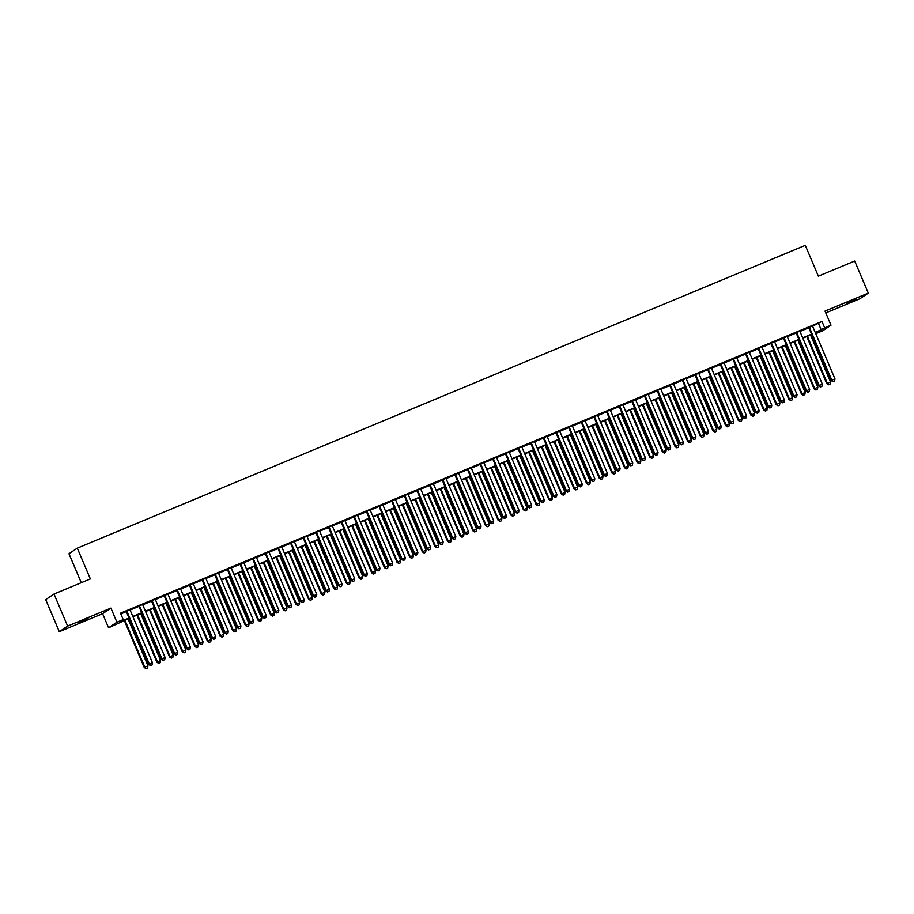 <?xml version="1.0" encoding="UTF-8"?>
<svg xmlns="http://www.w3.org/2000/svg" width="914" height="914" viewBox="0 0 914 914"><rect width="100%" height="100%" fill="white"/><g stroke="black" fill="none" stroke-linecap="round" stroke-linejoin="round"><path stroke-width="1.37" d="M78.467 623.04L88.121 618.584L78.467 623.04M846.273 303.688L855.927 299.232L846.273 303.688M129.182 618.378L108.583 627.804L116.912 622.217L123.23 619.589L119.848 621.851L129.045 618.035M102.597 613.694L110.914 608.107L67.625 626.113L54.017 594.043L45.7 599.63L59.307 631.7L102.597 613.694L108.583 627.804M81.266 582.709L68.973 553.735L77.29 548.149L805.28 245.352L818.35 276.142L854.693 261.027L868.3 293.097L825.011 311.091L830.997 325.201L822.68 330.799L816.362 333.427L819.732 331.154L815.459 332.936M825.776 312.908L859.983 298.684L868.3 293.097M816.053 332.685L816.362 333.427M67.625 626.113L59.307 631.7M129.982 609.798L126.212 611.363M142.618 604.531L138.848 606.108M155.266 599.276L151.484 600.852M167.902 594.02L164.132 595.597M180.538 588.765L176.768 590.33M193.174 583.509L189.404 585.074M205.821 578.254L202.04 579.819M218.457 572.998L214.687 574.563M231.093 567.743L227.323 569.308M243.73 562.476L239.959 564.052M256.377 557.22L252.595 558.797M269.013 551.965L265.243 553.541M281.649 546.709L277.879 548.286M294.285 541.454L290.515 543.019M306.933 536.198L303.151 537.763M319.569 530.943L315.798 532.508M332.205 525.687L328.434 527.252M344.841 520.432L341.071 521.997M357.488 515.165L353.707 516.741M370.124 509.909L366.354 511.486M382.76 504.654L378.99 506.23M395.396 499.398L391.626 500.963M408.044 494.143L404.262 495.708M420.68 488.887L416.91 490.452M433.316 483.632L429.546 485.197M445.952 478.376L442.182 479.941M458.599 473.121L454.818 474.686M471.236 467.854L467.465 469.43M483.872 462.598L480.101 464.175M496.508 457.343L492.737 458.919M509.155 452.087L505.373 453.652M521.791 446.832L518.01 448.397M534.427 441.576L530.657 443.141M547.063 436.321L543.293 437.886M559.711 431.065L555.929 432.63M572.347 425.798L568.565 427.375M584.983 420.543L581.213 422.119M597.619 415.287L593.849 416.864M610.255 410.032L606.485 411.597M622.902 404.776L619.121 406.342M635.538 399.521L631.768 401.086M648.175 394.265L644.404 395.831M660.811 389.01L657.04 390.575M673.458 383.754L669.676 385.32M686.094 378.487L682.324 380.064M698.73 373.232L694.96 374.809M711.366 367.976L707.596 369.553M724.014 362.721L720.232 364.286M736.65 357.465L732.879 359.031M749.286 352.21L745.516 353.775M761.922 346.954L758.152 348.52M774.569 341.699L770.788 343.264M787.205 336.432L783.435 338.009M799.841 331.176L796.071 332.753M812.592 326.184L821.96 321.42L120.499 613.18L123.23 619.589M120.819 613.911L126.315 611.615M130.096 610.049L138.962 606.359M142.733 604.794L151.598 601.104M155.369 599.538L164.234 595.848M168.016 594.283L176.87 590.593M180.652 589.027L189.518 585.337M193.288 583.76L202.154 580.082M205.924 578.505L214.79 574.826M218.56 573.249L227.426 569.559M231.208 567.994L240.074 564.304M243.844 562.738L252.71 559.048M256.48 557.483L265.346 553.793M269.116 552.227L277.982 548.537M281.763 546.972L290.629 543.282M294.399 541.705L303.265 538.026M307.035 536.449L315.901 532.771M319.672 531.194L328.537 527.515M332.319 525.938L341.185 522.248M344.955 520.683L353.821 516.993M357.591 515.427L366.457 511.737M370.227 510.172L379.093 506.482M382.875 504.916L391.74 501.226M395.511 499.661L404.376 495.971M408.147 494.394L417.013 490.715M420.783 489.139L429.649 485.46M433.43 483.883L442.296 480.193M446.066 478.628L454.932 474.937M458.702 473.372L467.568 469.682M471.338 468.117L480.204 464.426M483.986 462.861L492.852 459.171M496.622 457.606L505.488 453.915M509.258 452.35L518.124 448.66M521.894 447.083L530.76 443.404M534.541 441.828L543.407 438.149M547.178 436.572L556.043 432.882M559.814 431.317L568.679 427.626M572.45 426.061L581.315 422.371M585.097 420.806L593.951 417.115M597.733 415.55L606.599 411.86M610.369 410.295L619.235 406.604M623.005 405.028L631.871 401.349M635.653 399.772L644.507 396.093M648.289 394.517L657.155 390.838M660.925 389.261L669.791 385.571M673.561 384.006L682.427 380.315M686.197 378.75L695.063 375.06M698.844 373.495L707.71 369.804M711.48 368.239L720.346 364.549M724.116 362.984L732.982 359.293M736.753 357.717L745.618 354.038M749.4 352.461L758.266 348.782M762.036 347.206L770.902 343.515M774.672 341.95L783.538 338.26M787.308 336.695L796.174 333.004M799.956 331.439L808.821 327.749M812.477 325.921L808.707 327.498M110.914 608.107L116.912 622.217M821.96 321.42L824.679 327.829L830.997 325.201M54.017 594.043L90.36 578.928L77.29 548.149M811.689 334.501L802.823 338.191M799.042 339.768L790.176 343.447M786.406 345.024L777.54 348.702M773.77 350.279L764.904 353.958M761.134 355.535L752.268 359.225M748.486 360.79L739.62 364.48M735.85 366.046L726.984 369.736M723.214 371.301L714.348 374.991M710.578 376.557L701.712 380.247M697.93 381.812L689.065 385.502M685.294 387.079L676.429 390.758M672.658 392.334L663.793 396.013M660.022 397.59L651.156 401.28M647.375 402.846L638.52 406.536M634.739 408.101L625.873 411.791M622.103 413.357L613.237 417.047M609.467 418.612L600.601 422.302M596.819 423.868L587.965 427.558M584.183 429.123L575.317 432.813M571.547 434.39L562.681 438.069M558.911 439.645L550.045 443.324M546.275 444.901L537.409 448.591M533.627 450.156L524.762 453.847M520.991 455.412L512.126 459.102M508.355 460.667L499.49 464.358M495.719 465.923L486.854 469.613M483.072 471.178L474.206 474.869M470.436 476.445L461.57 480.124M457.8 481.701L448.934 485.38M445.164 486.956L436.298 490.647M432.516 492.212L423.65 495.902M419.88 497.467L411.014 501.158M407.244 502.723L398.378 506.413M394.608 507.978L385.742 511.669M381.961 513.234L373.095 516.924M369.325 518.489L360.459 522.18M356.689 523.756L347.823 527.435M344.052 529.012L335.187 532.691M331.405 534.267L322.539 537.958M318.769 539.523L309.903 543.213M306.133 544.778L297.267 548.469M293.497 550.034L284.631 553.724M280.849 555.289L271.984 558.98M268.213 560.545L259.348 564.235M255.577 565.812L246.711 569.491M242.941 571.067L234.075 574.746M230.294 576.323L221.428 580.002M217.658 581.578L208.792 585.268M205.022 586.834L196.156 590.524M192.386 592.089L183.52 595.779M179.738 597.345L170.872 601.035M167.102 602.6L158.236 606.29M154.466 607.856L145.6 611.546M141.83 613.123L132.964 616.801M815.311 332.593L824.679 327.829M132.816 616.459L141.681 612.78M145.452 611.203L154.317 607.513M158.099 605.948L166.954 602.257M170.735 600.692L179.601 597.002M183.371 595.437L192.237 591.746M196.007 590.181L204.873 586.491M208.655 584.926L217.509 581.235M221.291 579.67L230.157 575.98M233.927 574.403L242.793 570.724M246.563 569.148L255.429 565.469M259.199 563.892L268.065 560.202M271.846 558.637L280.712 554.947M284.483 553.381L293.348 549.691M297.119 548.126L305.984 544.436M309.755 542.87L318.62 539.18M322.402 537.615L331.268 533.925M335.038 532.348L343.904 528.669M347.674 527.092L356.54 523.414M360.31 521.837L369.176 518.158M372.958 516.581L381.824 512.891M385.594 511.326L394.46 507.636M398.23 506.07L407.096 502.38M410.866 500.815L419.732 497.125M423.513 495.559L432.379 491.869M436.149 490.304L445.015 486.614M448.785 485.037L457.651 481.358M461.421 479.781L470.287 476.103M474.069 474.526L482.935 470.836M486.705 469.27L495.571 465.58M499.341 464.015L508.207 460.325M511.977 458.759L520.843 455.069M524.625 453.504L533.49 449.814M537.261 448.248L546.126 444.558M549.897 442.993L558.762 439.303M562.533 437.726L571.399 434.047M575.18 432.471L584.046 428.792M587.816 427.215L596.682 423.525M600.452 421.96L609.318 418.269M613.088 416.704L621.954 413.014M625.736 411.449L634.59 407.758M638.372 406.193L647.238 402.503M651.008 400.938L659.874 397.247M663.644 395.671L672.51 391.992M676.291 390.415L685.146 386.736M688.928 385.16L697.793 381.469M701.564 379.904L710.429 376.214M714.2 374.649L723.065 370.958M726.847 369.393L735.701 365.703M739.483 364.138L748.349 360.447M752.119 358.882L760.985 355.192M764.755 353.627L773.621 349.936M777.391 348.36L786.257 344.681M790.039 343.104L798.905 339.425M802.675 337.849L811.541 334.158M818.59 323.682L821.309 330.103M808.662 327.372L831.249 380.601L831.809 380.213L809.267 327.121M833.294 381.606L834.562 381.081L833.294 381.606L831.809 380.213L834.973 378.899L812.432 325.807M831.249 380.601L833.077 381.755M834.562 381.081L834.973 378.899M806.776 336.546L826.747 383.617L830.472 381.926L810.547 334.981M807.382 336.295L827.319 383.24L828.575 384.771L830.061 384.097L828.804 384.623M830.472 381.926L830.061 384.097M828.575 384.771L826.747 383.617M796.014 332.627L818.613 385.857L819.173 385.479L796.631 332.376M820.658 386.862L821.926 386.336L820.658 386.862L819.173 385.479L822.337 384.166L799.796 331.062M818.613 385.857L820.429 387.01M821.926 386.336L822.337 384.166M783.378 337.883L805.977 391.112L806.536 390.735L783.995 337.632M808.022 392.117L809.29 391.592L808.022 392.117L806.536 390.735L809.69 389.421L787.148 336.318M805.977 391.112L807.793 392.266M809.29 391.592L809.69 389.421M770.742 343.138L793.329 396.368L793.889 395.991L771.359 342.887M795.386 397.373L796.642 396.847L795.386 397.373L793.889 395.991L797.054 394.677L774.512 341.573M793.329 396.368L795.157 397.521M796.642 396.847L797.054 394.677M758.106 348.394L780.693 401.623L781.253 401.246L758.711 348.143M782.738 402.628L784.006 402.103L782.738 402.628L781.253 401.246L784.418 399.932L761.876 346.829M780.693 401.623L782.521 402.788M784.006 402.103L784.418 399.932M794.129 341.802L814.111 388.873L817.836 387.182L797.911 340.237M794.746 341.55L814.671 388.496L815.939 390.038L817.424 389.353L816.168 389.878M817.836 387.182L817.424 389.353M815.939 390.038L814.111 388.873M781.493 347.057L801.475 394.128L805.2 392.437L785.275 345.492M782.11 346.806L802.035 393.751L803.303 395.294L804.788 394.608L803.52 395.134M805.2 392.437L804.788 394.608M803.303 395.294L801.475 394.128M768.857 352.324L788.839 399.384L792.552 397.693L772.627 350.748M769.474 352.061L789.399 399.007L790.656 400.549L792.152 399.875L790.884 400.401M792.552 397.693L792.152 399.875M790.656 400.549L788.839 399.384M756.221 357.58L776.192 404.639L779.916 402.948L759.991 356.003M756.838 357.317L776.763 404.262L778.02 405.805L779.505 405.131L778.248 405.656M779.916 402.948L779.505 405.131M778.02 405.805L776.192 404.639M745.458 353.661L768.057 406.879L768.617 406.502L746.075 353.398M770.102 407.884L771.37 407.358L770.102 407.884L768.617 406.502L771.782 405.188L749.24 352.084M768.057 406.879L769.874 408.044M771.37 407.358L771.782 405.188M743.585 362.835L763.556 409.906L767.28 408.204L747.355 361.259M744.19 362.572L764.115 409.518L765.384 411.06L766.869 410.386L765.612 410.912M767.28 408.204L766.869 410.386M765.384 411.06L763.556 409.906M732.822 358.916L755.421 412.134L755.981 411.757L733.439 358.654M757.466 413.151L758.734 412.625L757.466 413.151L755.981 411.757L759.134 410.443L736.593 357.34M755.421 412.134L757.238 413.299M758.734 412.625L759.134 410.443M730.937 368.091L750.92 415.162L754.644 413.471L734.719 366.525M731.554 367.839L751.479 414.785L752.748 416.316L754.233 415.642L752.965 416.167M754.644 413.471L754.233 415.642M752.748 416.316L750.92 415.162M720.186 364.172L742.774 417.39L743.345 417.013L720.803 363.909M744.83 418.406L746.087 417.881L744.83 418.406L743.345 417.013L746.498 415.699L723.957 362.595M742.774 417.39L744.602 418.555M746.087 417.881L746.498 415.699M718.301 373.346L738.284 420.417L742.008 418.726L722.071 371.781M718.918 373.095L738.843 420.04L740.1 421.571L741.597 420.897L740.329 421.423M742.008 418.726L741.597 420.897M740.1 421.571L738.284 420.417M707.55 369.427L730.137 422.645L730.697 422.268L708.156 369.176M732.183 423.662L733.451 423.136L732.183 423.662L730.697 422.268L733.862 420.954L711.321 367.851M730.137 422.645L731.965 423.81M733.451 423.136L733.862 420.954M705.665 378.602L725.647 425.673L729.361 423.982L709.435 377.036M706.282 378.35L726.207 425.296L727.464 426.827L728.949 426.153L727.693 426.678M729.361 423.982L728.949 426.153M727.464 426.827L725.647 425.673M694.903 374.683L717.501 427.912L718.061 427.535L695.52 374.432M719.547 428.917L720.815 428.392L719.547 428.917L718.061 427.535L721.226 426.221L698.684 373.118M717.501 427.912L719.329 429.066M720.815 428.392L721.226 426.221M693.029 383.857L713 430.928L716.725 429.237L696.799 382.292M693.635 383.606L713.56 430.551L714.828 432.094L716.313 431.408L715.056 431.934M716.725 429.237L716.313 431.408M714.828 432.094L713 430.928M682.267 379.938L704.865 433.167L705.425 432.79L682.884 379.687M706.91 434.173L708.179 433.647L706.91 434.173L705.425 432.79L708.579 431.477L686.037 378.373M704.865 433.167L706.682 434.321M708.179 433.647L708.579 431.477M680.382 389.113L700.364 436.184L704.088 434.493L684.163 387.547M680.999 388.861L700.924 435.807L702.192 437.349L703.677 436.663L702.409 437.189M704.088 434.493L703.677 436.663M702.192 437.349L700.364 436.184M669.631 385.194L692.218 438.423L692.789 438.046L670.248 384.943M694.274 439.428L695.531 438.903L694.274 439.428L692.789 438.046L695.942 436.732L673.401 383.629M692.218 438.423L694.046 439.577M695.531 438.903L695.942 436.732M667.746 394.368L687.728 441.439L691.452 439.748L671.516 392.803M668.363 394.117L688.288 441.062L689.544 442.604L691.041 441.93L689.773 442.456M691.452 439.748L691.041 441.93M689.544 442.604L687.728 441.439M656.995 390.449L679.582 443.678L680.142 443.301L657.6 390.198M681.627 444.684L682.895 444.158L681.627 444.684L680.142 443.301L683.306 441.988L660.765 388.884M679.582 443.678L681.41 444.832M682.895 444.158L683.306 441.988M655.11 399.635L675.092 446.695L678.805 445.004L658.88 398.058M655.726 399.372L675.652 446.318L676.908 447.86L678.405 447.186L677.137 447.711M678.805 445.004L678.405 447.186M676.908 447.86L675.092 446.695M644.347 395.705L666.946 448.934L667.506 448.557L644.964 395.454M668.991 449.939L670.259 449.414L668.991 449.939L667.506 448.557L670.67 447.243L648.129 394.14M666.946 448.934L668.774 450.099M670.259 449.414L670.67 447.243M642.473 404.891L662.444 451.95L666.169 450.259L646.244 403.314M643.079 404.628L663.004 451.573L664.272 453.116L665.758 452.441L664.501 452.967M666.169 450.259L665.758 452.441M664.272 453.116L662.444 451.95M631.711 400.972L654.31 454.189L654.87 453.812L632.328 400.709M656.355 455.195L657.623 454.669L656.355 455.195L654.87 453.812L658.023 452.499L635.481 399.395M654.31 454.189L656.126 455.355M657.623 454.669L658.023 452.499M629.826 410.146L649.808 457.217L653.533 455.515L633.608 408.569M630.443 409.883L650.368 456.84L651.636 458.371L653.122 457.697L651.853 458.222M653.533 455.515L653.122 457.697M651.636 458.371L649.808 457.217M619.075 406.227L641.662 459.445L642.234 459.068L619.692 405.965M643.719 460.462L644.976 459.936L643.719 460.462L642.234 459.068L645.387 457.754L622.845 404.651M641.662 459.445L643.49 460.61M644.976 459.936L645.387 457.754M617.19 415.402L637.172 462.473L640.897 460.782L620.96 413.836M617.807 415.15L637.732 462.096L638.989 463.627L640.486 462.952L639.217 463.478M640.897 460.782L640.486 462.952M638.989 463.627L637.172 462.473M606.439 411.483L629.026 464.7L629.586 464.323L607.045 411.22M631.071 465.717L632.339 465.192L631.071 465.717L629.586 464.323L632.751 463.01L610.209 409.906M629.026 464.7L630.854 465.866M632.339 465.192L632.751 463.01M604.554 420.657L624.536 467.728L628.249 466.037L608.324 419.092M605.171 420.406L625.096 467.351L626.353 468.882L627.849 468.208L626.581 468.733M628.249 466.037L627.849 468.208M626.353 468.882L624.536 467.728M593.792 416.738L616.39 469.967L616.95 469.579L594.408 416.487M618.435 470.973L619.703 470.447L618.435 470.973L616.95 469.579L620.115 468.265L597.573 415.173M616.39 469.967L618.218 471.121M619.703 470.447L620.115 468.265M591.918 425.913L611.889 472.984L615.613 471.293L595.688 424.347M592.523 425.661L612.46 472.607L613.717 474.138L615.202 473.463L613.945 473.989M615.613 471.293L615.202 473.463M613.717 474.138L611.889 472.984M581.155 421.994L603.754 475.223L604.314 474.846L581.772 421.742M605.799 476.228L607.067 475.703L605.799 476.228L604.314 474.846L607.467 473.532L584.926 420.429M603.754 475.223L605.571 476.377M607.067 475.703L607.467 473.532M579.27 431.168L599.253 478.239L602.977 476.548L583.052 429.603M579.887 430.917L599.812 477.862L601.081 479.404L602.566 478.719L601.298 479.244M602.977 476.548L602.566 478.719M601.081 479.404L599.253 478.239M568.519 427.249L591.107 480.478L591.678 480.101L569.136 426.998M593.163 481.484L594.42 480.958L593.163 481.484L591.678 480.101L594.831 478.787L572.29 425.684M591.107 480.478L592.935 481.632M594.42 480.958L594.831 478.787M566.634 436.424L586.617 483.495L590.341 481.804L570.405 434.858M567.251 436.172L587.176 483.118L588.445 484.66L589.93 483.974L588.662 484.5M590.341 481.804L589.93 483.974M588.445 484.66L586.617 483.495M555.883 432.505L578.471 485.734L579.03 485.357L556.489 432.253M580.516 486.739L581.784 486.214L580.516 486.739L579.03 485.357L582.195 484.043L559.654 430.94M578.471 485.734L580.299 486.888M581.784 486.214L582.195 484.043M553.998 441.691L573.981 488.75L577.694 487.059L557.769 440.114M554.615 441.428L574.54 488.373L575.797 489.915L577.294 489.241L576.026 489.767M577.694 487.059L577.294 489.241M575.797 489.915L573.981 488.75M543.236 437.76L565.835 490.989L566.394 490.612L543.853 437.509M567.88 491.995L569.148 491.469L567.88 491.995L566.394 490.612L569.559 489.298L547.018 436.195M565.835 490.989L567.663 492.155M569.148 491.469L569.559 489.298M541.362 446.946L561.333 494.006L565.058 492.315L545.132 445.369M541.968 446.683L561.904 493.629L563.161 495.171L564.646 494.497L563.39 495.022M565.058 492.315L564.646 494.497M563.161 495.171L561.333 494.006M530.6 443.016L553.198 496.245L553.758 495.868L531.217 442.764M555.244 497.25L556.512 496.725L555.244 497.25L553.758 495.868L556.912 494.554L534.37 441.451M553.198 496.245L555.015 497.41M556.512 496.725L556.912 494.554M528.715 452.202L548.697 499.261L552.422 497.57L532.496 450.625M529.332 451.939L549.257 498.884L550.525 500.426L552.01 499.752L550.742 500.278M552.422 497.57L552.01 499.752M550.525 500.426L548.697 499.261M517.964 448.283L540.551 501.5L541.122 501.123L518.581 448.02M542.608 502.517L543.864 501.992L542.608 502.517L541.122 501.123L544.276 499.809L521.734 446.706M540.551 501.5L542.379 502.666M543.864 501.992L544.276 499.809M516.079 457.457L536.061 504.528L539.786 502.837L519.849 455.88M516.696 457.206L536.621 504.151L537.889 505.682L539.374 505.008L538.106 505.533M539.786 502.837L539.374 505.008M537.889 505.682L536.061 504.528M505.328 453.538L527.915 506.756L528.475 506.379L505.933 453.275M529.971 507.773L531.228 507.247L529.971 507.773L528.475 506.379L531.64 505.065L509.098 451.962M527.915 506.756L529.743 507.921M531.228 507.247L531.64 505.065M503.443 462.713L523.425 509.784L527.138 508.093L507.213 461.147M504.06 462.461L523.985 509.406L525.242 510.937L526.738 510.263L525.47 510.789M527.138 508.093L526.738 510.263M525.242 510.937L523.425 509.784M492.68 458.794L515.279 512.011L515.839 511.634L493.297 458.531M517.324 513.028L518.592 512.503L517.324 513.028L515.839 511.634L519.003 510.32L496.462 457.217M515.279 512.011L517.107 513.177M518.592 512.503L519.003 510.32M480.044 464.049L502.643 517.278L503.203 516.901L480.661 463.798M504.688 518.284L505.956 517.758L504.688 518.284L503.203 516.901L506.356 515.576L483.826 462.484M502.643 517.278L504.459 518.432M505.956 517.758L506.356 515.576M467.408 469.305L489.995 522.534L490.567 522.157L468.025 469.053M492.052 523.539L493.309 523.014L492.052 523.539L490.567 522.157L493.72 520.843L471.178 467.74M489.995 522.534L491.823 523.688M493.309 523.014L493.72 520.843M490.807 467.968L510.777 515.039L514.502 513.348L494.577 466.403M491.412 467.717L511.349 514.662L512.605 516.193L514.091 515.519L512.834 516.044M514.502 513.348L514.091 515.519M512.605 516.193L510.777 515.039M478.159 473.224L498.141 520.294L501.866 518.604L481.941 471.658M478.776 472.972L498.701 519.917L499.969 521.448L501.455 520.774L500.187 521.3M501.866 518.604L501.455 520.774M499.969 521.448L498.141 520.294M465.523 478.479L485.505 525.55L489.23 523.859L469.293 476.914M466.14 478.228L486.065 525.173L487.333 526.715L488.819 526.03L487.55 526.555M489.23 523.859L488.819 526.03M487.333 526.715L485.505 525.55M454.772 474.56L477.359 527.789L477.919 527.412L455.378 474.309M479.416 528.795L480.673 528.269L479.416 528.795L477.919 527.412L481.084 526.098L458.542 472.995M477.359 527.789L479.187 528.943M480.673 528.269L481.084 526.098M452.887 483.735L472.869 530.806L476.582 529.115L456.657 482.169M453.504 483.483L473.429 530.428L474.686 531.971L476.183 531.285L474.914 531.811M476.582 529.115L476.183 531.285M474.686 531.971L472.869 530.806M442.125 479.816L464.723 533.045L465.283 532.668L442.742 479.564M466.768 534.05L468.037 533.525L466.768 534.05L465.283 532.668L468.448 531.354L445.906 478.251M464.723 533.045L466.551 534.199M468.037 533.525L468.448 531.354M440.251 489.001L460.222 536.061L463.946 534.37L444.021 487.425M440.856 488.739L460.793 535.684L462.05 537.226L463.535 536.552L462.278 537.078M463.946 534.37L463.535 536.552M462.05 537.226L460.222 536.061M429.489 485.071L452.087 538.3L452.647 537.923L430.106 484.82M454.132 539.306L455.401 538.78L454.132 539.306L452.647 537.923L455.8 536.609L433.27 483.506M452.087 538.3L453.904 539.466M455.401 538.78L455.8 536.609M427.603 494.257L447.586 541.317L451.31 539.626L431.385 492.68M428.22 493.994L448.146 540.939L449.414 542.482L450.899 541.808L449.642 542.333M451.31 539.626L450.899 541.808M449.414 542.482L447.586 541.317M416.853 490.338L439.44 543.556L440.011 543.179L417.469 490.075M441.496 544.561L442.753 544.036L441.496 544.561L440.011 543.179L443.164 541.865L420.623 488.762M439.44 543.556L441.268 544.721M442.753 544.036L443.164 541.865M414.967 499.512L434.95 546.583L438.674 544.881L418.738 497.936M415.584 499.25L435.51 546.195L436.778 547.737L438.263 547.063L436.995 547.589M438.674 544.881L438.263 547.063M436.778 547.737L434.95 546.583M404.217 495.594L426.804 548.811L427.364 548.434L404.822 495.331M428.86 549.828L430.117 549.303L428.86 549.828L427.364 548.434L430.528 547.12L407.987 494.017M426.804 548.811L428.632 549.977M430.117 549.303L430.528 547.12M402.331 504.768L422.314 551.839L426.027 550.148L406.102 503.203M402.948 504.517L422.874 551.462L424.13 552.993L425.627 552.319L424.359 552.844M426.027 550.148L425.627 552.319M424.13 552.993L422.314 551.839M391.58 500.849L414.168 554.067L414.728 553.69L392.186 500.586M416.213 555.084L417.481 554.558L416.213 555.084L414.728 553.69L417.892 552.376L395.351 499.273M414.168 554.067L415.996 555.232M417.481 554.558L417.892 552.376M389.695 510.023L409.666 557.094L413.391 555.404L393.466 508.458M390.301 509.772L410.237 556.717L411.494 558.248L412.979 557.574L411.723 558.1M413.391 555.404L412.979 557.574M411.494 558.248L409.666 557.094M378.933 506.105L401.532 559.322L402.091 558.945L379.55 505.853M403.577 560.339L404.845 559.814L403.577 560.339L402.091 558.945L405.245 557.631L382.715 504.539M401.532 559.322L403.348 560.488M404.845 559.814L405.245 557.631M377.048 515.279L397.03 562.35L400.755 560.659L380.83 513.714M377.665 515.028L397.59 561.973L398.858 563.504L400.343 562.83L399.087 563.355M400.755 560.659L400.343 562.83M398.858 563.504L397.03 562.35M366.297 511.36L388.884 564.589L389.455 564.212L366.914 511.109M390.941 565.595L392.197 565.069L390.941 565.595L389.455 564.212L392.609 562.898L370.067 509.795M388.884 564.589L390.712 565.743M392.197 565.069L392.609 562.898M364.412 520.534L384.394 567.605L388.119 565.915L368.193 518.969M365.029 520.283L384.954 567.228L386.222 568.771L387.707 568.085L386.439 568.611M388.119 565.915L387.707 568.085M386.222 568.771L384.394 567.605M353.661 516.616L376.248 569.845L376.808 569.468L354.278 516.364M378.305 570.85L379.561 570.325L378.305 570.85L376.808 569.468L379.973 568.154L357.431 515.05M376.248 569.845L378.076 570.999M379.561 570.325L379.973 568.154M351.776 525.79L371.758 572.861L375.471 571.17L355.546 524.225M352.393 525.539L372.318 572.484L373.575 574.026L375.071 573.341L373.803 573.866M375.471 571.17L375.071 573.341M373.575 574.026L371.758 572.861M341.025 521.871L363.612 575.1L364.172 574.723L341.63 521.62M365.657 576.106L366.925 575.58L365.657 576.106L364.172 574.723L367.337 573.409L344.795 520.306M363.612 575.1L365.44 576.254M366.925 575.58L367.337 573.409M339.14 531.045L359.111 578.116L362.835 576.426L342.91 529.48M339.745 530.794L359.682 577.739L360.939 579.282L362.424 578.608L361.167 579.133M362.835 576.426L362.424 578.608M360.939 579.282L359.111 578.116M328.377 527.127L350.976 580.356L351.536 579.979L328.994 526.875M353.021 581.361L354.289 580.836L353.021 581.361L351.536 579.979L354.701 578.665L332.159 525.561M350.976 580.356L352.793 581.51M354.289 580.836L354.701 578.665M326.492 536.312L346.475 583.372L350.199 581.681L330.274 534.736M327.109 536.05L347.034 582.995L348.303 584.537L349.788 583.863L348.531 584.389M350.199 581.681L349.788 583.863M348.303 584.537L346.475 583.372M315.741 532.382L338.34 585.611L338.9 585.234L316.358 532.131M340.385 586.617L341.642 586.091L340.385 586.617L338.9 585.234L342.053 583.92L319.512 530.817M338.34 585.611L340.157 586.777M341.642 586.091L342.053 583.92M313.856 541.568L333.839 588.627L337.563 586.937L317.638 539.991M314.473 541.305L334.398 588.25L335.667 589.793L337.152 589.119L335.884 589.644M337.563 586.937L337.152 589.119M335.667 589.793L333.839 588.627M303.105 537.649L325.692 590.867L326.252 590.49L303.722 537.386M327.749 591.872L329.006 591.347L327.749 591.872L326.252 590.49L329.417 589.176L306.876 536.072M325.692 590.867L327.52 592.032M329.006 591.347L329.417 589.176M301.22 546.823L321.202 593.894L324.916 592.192L304.99 545.247M301.837 546.561L321.762 593.517L323.019 595.048L324.516 594.374L323.248 594.9M324.916 592.192L324.516 594.374M323.019 595.048L321.202 593.894M290.469 542.905L313.056 596.122L313.616 595.745L291.075 542.642M315.102 597.139L316.37 596.614L315.102 597.139L313.616 595.745L316.781 594.431L294.239 541.328M313.056 596.122L314.884 597.288M316.37 596.614L316.781 594.431M288.584 552.079L308.555 599.15L312.28 597.459L292.354 550.514M289.19 551.827L309.126 598.773L310.383 600.304L311.868 599.63L310.611 600.155M312.28 597.459L311.868 599.63M310.383 600.304L308.555 599.15M277.822 548.16L300.42 601.378L300.98 601.001L278.439 547.897M302.465 602.395L303.734 601.869L302.465 602.395L300.98 601.001L304.145 599.687L281.603 546.583M300.42 601.378L302.237 602.543M303.734 601.869L304.145 599.687M275.948 557.334L295.919 604.405L299.643 602.714L279.718 555.769M276.554 557.083L296.479 604.028L297.747 605.559L299.232 604.885L297.975 605.411M299.643 602.714L299.232 604.885M297.747 605.559L295.919 604.405M265.186 553.416L287.784 606.645L288.344 606.256L265.803 553.164M289.829 607.65L291.098 607.125L289.829 607.65L288.344 606.256L291.497 604.942L268.956 551.85M287.784 606.645L289.601 607.799M291.098 607.125L291.497 604.942M263.301 562.59L283.283 609.661L287.007 607.97L267.082 561.025M263.918 562.339L283.843 609.284L285.111 610.815L286.596 610.141L285.328 610.666M287.007 607.97L286.596 610.141M285.111 610.815L283.283 609.661M252.55 558.671L275.137 611.9L275.697 611.523L253.167 558.42M277.193 612.906L278.45 612.38L277.193 612.906L275.697 611.523L278.861 610.209L256.32 557.106M275.137 611.9L276.965 613.054M278.45 612.38L278.861 610.209M250.665 567.845L270.647 614.916L274.36 613.225L254.435 566.28M251.281 567.594L271.207 614.539L272.463 616.082L273.96 615.396L272.692 615.922M274.36 613.225L273.96 615.396M272.463 616.082L270.647 614.916M239.914 563.927L262.501 617.156L263.061 616.779L240.519 563.675M264.546 618.161L265.814 617.636L264.546 618.161L263.061 616.779L266.225 615.465L243.684 562.361M262.501 617.156L264.329 618.31M265.814 617.636L266.225 615.465M238.028 573.101L257.999 620.172L261.724 618.481L241.799 571.536M238.645 572.85L258.571 619.795L259.827 621.337L261.313 620.652L260.056 621.177M261.724 618.481L261.313 620.652M259.827 621.337L257.999 620.172M227.266 569.182L249.865 622.411L250.425 622.034L227.883 568.931M251.91 623.417L253.178 622.891L251.91 623.417L250.425 622.034L253.589 620.72L231.048 567.617M249.865 622.411L251.681 623.565M253.178 622.891L253.589 620.72M225.392 578.368L245.363 625.427L249.088 623.736L229.163 576.791M225.998 578.105L245.923 625.05L247.191 626.593L248.677 625.919L247.42 626.444M249.088 623.736L248.677 625.919M247.191 626.593L245.363 625.427M214.63 574.438L237.229 627.667L237.789 627.29L215.247 574.186M239.274 628.672L240.542 628.146L239.274 628.672L237.789 627.29L240.942 625.976L218.4 572.872M237.229 627.667L239.045 628.832M240.542 628.146L240.942 625.976M212.745 583.623L232.727 630.683L236.452 628.992L216.527 582.047M213.362 583.361L233.287 630.306L234.555 631.848L236.041 631.174L234.772 631.7M236.452 628.992L236.041 631.174M234.555 631.848L232.727 630.683M201.994 579.705L224.581 632.922L225.152 632.545L202.611 579.442M226.638 633.928L227.894 633.402L226.638 633.928L225.152 632.545L228.306 631.231L205.764 578.128M224.581 632.922L226.409 634.088M227.894 633.402L228.306 631.231M200.109 588.879L220.091 635.95L223.816 634.247L203.879 587.302M200.726 588.616L220.651 635.561L221.908 637.104L223.404 636.43L222.136 636.955M223.816 634.247L223.404 636.43M221.908 637.104L220.091 635.95M189.358 584.96L211.945 638.178L212.505 637.801L189.963 584.697M213.99 639.194L215.258 638.669L213.99 639.194L212.505 637.801L215.67 636.487L193.128 583.383M211.945 638.178L213.773 639.343M215.258 638.669L215.67 636.487M187.473 594.134L207.455 641.205L211.168 639.514L191.243 592.569M188.09 593.883L208.015 640.828L209.272 642.359L210.757 641.685L209.5 642.211M211.168 639.514L210.757 641.685M209.272 642.359L207.455 641.205M176.71 590.216L199.309 643.433L199.869 643.056L177.327 589.953M201.354 644.45L202.622 643.924L201.354 644.45L199.869 643.056L203.034 641.742L180.492 588.639M199.309 643.433L201.137 644.599M202.622 643.924L203.034 641.742M174.837 599.39L194.808 646.461L198.532 644.77L178.607 597.825M175.442 599.138L195.368 646.084L196.636 647.615L198.121 646.941L196.864 647.466M198.532 644.77L198.121 646.941M196.636 647.615L194.808 646.461M164.074 595.471L186.673 648.689L187.233 648.312L164.691 595.22M188.718 649.705L189.986 649.18L188.718 649.705L187.233 648.312L190.386 646.998L167.845 593.894M186.673 648.689L188.49 649.854M189.986 649.18L190.386 646.998M162.189 604.645L182.172 651.716L185.896 650.025L165.971 603.08M162.806 604.394L182.731 651.339L184 652.87L185.485 652.196L184.217 652.722M185.896 650.025L185.485 652.196M184 652.87L182.172 651.716M151.438 600.726L174.026 653.956L174.597 653.579L152.055 600.475M176.082 654.961L177.339 654.435L176.082 654.961L174.597 653.579L177.75 652.253L155.209 599.161M174.026 653.956L175.854 655.11M177.339 654.435L177.75 652.253M149.553 609.901L169.536 656.972L173.26 655.281L153.323 608.336M150.17 609.649L170.095 656.595L171.352 658.126L172.849 657.452L171.581 657.977M173.26 655.281L172.849 657.452M171.352 658.126L169.536 656.972M138.802 605.982L161.39 659.211L161.949 658.834L139.408 605.731M163.435 660.216L164.703 659.691L163.435 660.216L161.949 658.834L165.114 657.52L142.573 604.417M161.39 659.211L163.218 660.365M164.703 659.691L165.114 657.52M136.917 615.156L156.9 662.227L160.613 660.536L140.687 613.591M137.534 614.905L157.459 661.85L158.716 663.393L160.213 662.707L158.945 663.233M160.613 660.536L160.213 662.707M158.716 663.393L156.9 662.227M126.155 611.238L148.754 664.467L149.313 664.09L126.772 610.986M150.799 665.472L152.067 664.946L150.799 665.472L149.313 664.09L152.478 662.776L129.937 609.672M148.754 664.467L150.582 665.621M152.067 664.946L152.478 662.776M124.281 620.412L144.252 667.483L147.977 665.792L128.051 618.847M124.887 620.16L144.812 667.106L146.08 668.648L147.565 667.963L146.309 668.5M147.977 665.792L147.565 667.963M146.08 668.648L144.252 667.483"/></g></svg>
